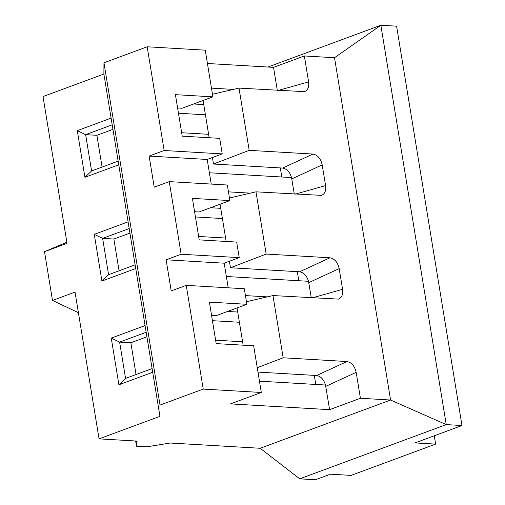 <?xml version="1.0" encoding="UTF-8"?>
<svg xmlns="http://www.w3.org/2000/svg" width="505" height="505" viewBox="0 0 505 505"><rect width="100%" height="100%" fill="white"/><g stroke="black" fill="none" stroke-linecap="round" stroke-linejoin="round"><path stroke-width="0.76" d="M181.143 254.236L169.257 181.63L227.332 185.019L229.882 200.58L192.411 198.389L199.204 239.881L236.675 242.072L239.225 257.632L181.143 254.236L166.113 259.804L171.214 290.918L186.244 285.357L244.319 288.746L246.869 304.307L209.398 302.123L216.191 343.615L253.661 345.799L261.306 392.48L203.231 389.084L186.244 285.357M164.157 150.509L147.176 46.782L205.251 50.172L212.895 96.853L175.424 94.662L182.217 136.154L219.688 138.345L222.238 153.899L164.157 150.509L149.126 156.07L154.227 187.191L169.257 181.63M136.483 441.048L136.533 441.376L137.284 441.099L99.068 438.864L75.03 292.086L52.488 300.431L78.408 312.696M299.705 478.828L260.189 448.27L390.573 400.023L446.25 424.604L461.987 425.526L396.589 26.172L380.852 25.25L446.25 424.604L299.705 478.828L315.442 479.75L330.472 474.189L351.076 475.394L435.626 444.11L434.262 435.783M260.189 448.27L170.261 443.024L146.993 446.811L136.501 446.199L135.649 440.998M207.435 63.497L273.546 67.361L304.357 55.96L308.599 81.873C309.205 87.075 307.829 90.332 304.477 91.651L238.998 88.104L249.192 150.338L312.999 154.063C317.645 154.959 320.713 158.564 322.196 164.895L325.586 185.6C326.192 190.802 324.816 194.059 321.464 195.378L255.984 191.831L266.173 254.066L329.986 257.79C334.632 258.686 337.7 262.297 339.183 268.622L342.573 289.327C343.179 294.529 341.803 297.792 338.445 299.111L272.971 295.558L283.16 357.792L346.973 361.523C351.619 362.413 354.68 366.024 356.17 372.349L360.412 398.262L390.573 400.023L334.518 57.721L380.852 25.25L267.934 67.032M304.357 55.96L334.518 57.721M136.533 441.376L136.501 446.199M259.456 381.168L325.504 385.025L329.601 409.662L360.412 398.262M329.601 409.662L230.495 403.88L261.306 392.48M99.068 438.864L159.94 416.341L160.016 405.073L203.231 389.084M66.868 242.23L44.503 251.679L67.051 243.334L43.013 96.562L103.885 74.033L103.961 62.771L147.176 46.782M146.658 336.911L130.852 342.762L136.053 374.527M227.559 311.452L237.722 312.046M212.441 320.688L239.395 322.259M215.635 340.193L242.589 341.765M325.504 385.025C323.743 379.381 320.77 376.212 316.584 375.518L257.967 372.09M237.047 307.943L243.151 345.186M211.582 315.448L216.052 315.707L246.869 304.307M44.503 251.679L52.488 300.431M159.94 416.341L152.725 372.254L118.902 384.772L111.258 338.091L145.08 325.58L135.738 268.527L101.915 281.039L94.271 234.364L128.093 221.846L118.751 164.8L84.928 177.312L77.29 130.631L111.106 118.12L103.885 74.033M129.671 233.184L113.871 239.035L119.073 270.8M210.572 207.725L220.736 208.319M195.454 216.961L222.408 218.532M198.648 236.466L225.602 238.038M226.373 276.5L308.517 281.298C306.756 275.654 303.783 272.485 299.598 271.785L230.469 267.751L266.173 254.066M220.06 204.209L226.164 241.459M229.403 261.262L230.469 267.751M194.595 211.721L199.071 211.98L229.882 200.58M112.691 129.457L96.884 135.302L102.086 167.067M193.585 103.992L203.749 104.585M178.467 113.234L205.421 114.805M181.661 132.733L208.615 134.311M209.386 172.773L291.53 177.571C289.769 171.927 286.796 168.758 282.611 168.058L213.482 164.024L249.192 150.338M203.079 100.482L209.177 137.726M212.422 157.535L213.482 164.024M177.608 107.988L182.084 108.253L212.895 96.853M160.016 405.073L103.961 62.771M118.751 164.8L111.106 118.12M135.738 268.527L128.093 221.846M152.725 372.254L145.08 325.58M461.987 425.526L415.015 442.904L435.626 444.11M280.319 167.925L281.803 177.002M297.306 271.652L298.79 280.73M314.293 375.379L315.776 384.456M233.348 89.41L211.469 88.135M111.946 124.918L85.642 134.646L96.884 135.302M77.29 130.631L85.642 134.646L91.588 170.955L117.892 161.221M91.588 170.955L84.928 177.312M273.546 67.361L277.308 90.338M250.335 193.144L228.456 191.862M291.53 177.571L294.295 194.065M211.235 184.079L207.208 159.46L222.238 153.899M238.998 88.104L212.472 94.265M128.933 228.645L102.629 238.379L113.871 239.035M94.271 234.364L102.629 238.379L108.575 274.682L134.873 264.948M108.575 274.682L101.915 281.039M267.322 296.871L245.443 295.595M308.517 281.298L311.282 297.792M228.222 287.806L224.195 263.193L239.225 257.632M255.984 191.831L229.459 197.998M145.92 332.372L119.616 342.106L130.852 342.762M111.258 338.091L119.616 342.106L125.562 378.409L151.86 368.675M125.562 378.409L118.902 384.772M272.971 295.558L246.446 301.725M257.253 367.722L283.16 357.792M207.208 159.46L149.126 156.07M224.195 263.193L166.113 259.804M278.362 90.401L308.599 81.873M295.343 194.128L325.586 185.6M322.196 164.895L291.808 178.89M312.999 154.063L282.611 168.058M312.33 297.855L342.573 289.327M339.183 268.622L308.795 282.617M329.986 257.79L299.598 271.785M356.17 372.349L325.782 386.344M346.973 361.523L316.584 375.518"/></g></svg>
